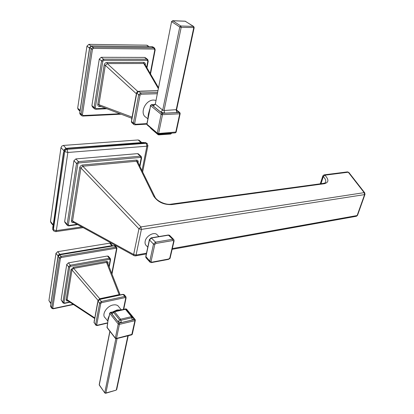 <?xml version="1.0" encoding="UTF-8"?>
<svg xmlns="http://www.w3.org/2000/svg" width="414" height="414" viewBox="0 0 414 414"><rect width="100%" height="100%" fill="white"/><g stroke="black" fill="none" stroke-linecap="round" stroke-linejoin="round"><path stroke-width="0.62" d="M171.034 204.159L323.401 183.386L324.307 183.718C328.861 182.512 329.063 179.666 324.923 175.184L348.272 172.208L348.919 172.55M323.557 183.366L325.337 182.797C326.335 181.13 325.652 179.06 323.293 176.597L324.923 175.184M154.95 196.992L153.703 196.174C157.75 202.068 163.758 204.873 171.738 204.594L324.307 183.718M364.843 192.986L364.18 192.639L140.926 226.924L138.933 228.813L80.916 167.97L82.821 166.216L136.563 161.237L136.346 160.094C137.702 160.109 138.307 160.813 138.157 162.21L138.069 162.671M134.095 255.64L73.123 222.142L72.559 220.978L133.66 254.481L138.933 228.813L141.391 229.397L140.926 226.924L82.821 166.216L82.598 165.01L136.346 160.094M73.537 222.37L73.464 222.623C72.005 222.696 71.317 222.059 71.389 220.703L72.559 220.978L80.916 167.97L79.705 167.68C80.093 166.18 81.056 165.289 82.598 165.01M324.193 174.848L347.393 171.903L348.272 172.208L364.18 192.639L364.594 194.601L141.391 229.397L136.077 255.05L146.484 253.192M357.577 215.182L356.294 216.284M147.782 247.137L146.644 245.926C145.273 244.902 144.781 243.349 145.169 241.258C146.028 236.187 153.434 231.773 156.72 234.324L157.739 235.375M135.399 255.914L136.077 255.05L133.66 254.481L134.276 255.743L135.528 255.888L146.318 253.953M324.928 175.184L324.053 174.868L322.868 175.841L323.293 176.597L320.99 183.718M153.703 196.174L136.563 161.237L137.51 161.543L154.738 196.572C156.383 201.033 165.864 205.173 170.899 204.18L171.738 204.594M137.515 161.543L137.743 162.014M137.872 162.278L138.157 162.21M67.213 225.216L65.034 222.618L64.662 221.573L73.93 160.699L75.86 158.919L137.552 153.635L140.315 156.187L78.469 161.641L76.528 163.432L67.109 224.492L67.477 225.537L68.734 225.899M138.55 154.029L137.552 153.635M142.012 170.697L146.903 146.189L147.943 145.485M147.441 143.813L146.204 143.285L67.151 149.351L67.849 152.471L146.903 146.189L146.204 143.285L145.609 142.752L146.799 143.218M63.994 150.427L63.673 152.766L64.196 149.811L65.531 148.642L66.597 148.771L67.151 149.351L65.557 150.075L64.719 151.586L53.37 229.775L56.335 230.624L67.849 152.471L64.719 151.586L64.17 151.001L64.817 149.677L65.878 148.942L68.424 148.398L145.609 142.752L143.099 142.457M52.744 226.768L52.857 229.139L63.673 152.766M81.806 226.913L56.335 230.624L55.673 231.654M63.901 150.696L60.982 147.622L50.477 221.433L50.938 222.701L52.971 225.2M141.091 142.613L138.131 139.958L139.332 140.429M138.131 139.958L63.378 145.423L61.805 146.126L60.982 147.622M107.821 321.171L105.306 317.947C101.233 315.095 106.558 306.137 113.053 304.978L115.061 304.782L116.81 305.113L117.933 305.744L118.937 306.976M116.262 338.735L116.505 338.414L115.351 338.078L115.47 338.486L116.313 338.719L131.668 334.869M113.912 311.783L110.657 312.529L119.118 323.184L134.653 319.489L134.923 320.669L131.724 334.854L132.294 334.305L116.505 338.414L119.387 324.379L119.118 323.184L118.223 324.038L119.387 324.379L134.923 320.669L135.347 320.213M115.371 338.362L107.159 327.717L107.428 324.628M109.28 315.892L108.111 320.006L107.035 327.308L115.351 338.078L118.223 324.038L109.777 313.372L109.28 315.892L109.679 313.165M95.681 324.974L94.092 322.392L98.046 301.164L99.8 299.493L101.772 298.975L121.224 294.846L123.253 294.509L124.355 294.892M94.273 320.327L94.092 322.392L95.872 325.228L97.14 325.549M120.179 294.856L119.144 294.613L119.449 295.011M120.955 294.696L122.968 294.359L124.868 296.445L101.378 301.485L99.619 303.162L95.634 324.421L97.373 325.228L107.671 322.806M120.148 294.866L107.516 262.683L107.671 263.076L107.516 262.683L106.527 262.419L119.144 294.613L99.743 298.722L100.1 299.182M107.914 263.687L108.049 262.968C108.152 261.819 107.583 261.306 106.346 261.42L73.48 267.325L73.666 268.355L99.743 298.722L98.118 300.44M123.377 309.424L125.711 298.096L125.132 297.588L101.642 302.655L101.378 301.485L99.453 299.353L98.004 300.735L98.046 301.164L99.619 303.162L100.762 303.493L96.757 324.747M73.48 267.325L70.96 269.695L66.126 299.498L67.13 299.731L67.508 300.6M70.96 269.695L71.984 269.933L98.03 300.357L97.802 301.578M66.126 299.498C66.069 300.621 66.685 301.102 67.974 300.937L67.979 300.911M62.964 302.794L61.122 299.85L66.732 264.458L68.434 262.854L107.443 256.028L108.499 256.421M115.527 246.17L116.557 247.329L115.718 247.168L61.024 256.375L59.295 257.994L51.719 307.7L51.962 308.461L53.225 308.808M115.309 245.937L113.296 245.916L61.075 254.631L59.849 254.879L58.126 256.494L50.741 305.046L50.85 306.909M111.77 273.509L116.525 248.778L115.718 247.168L114.207 245.704M115.967 248.24L61.267 257.503L61.024 256.375L59.849 254.879L59.476 254.786L58.12 256.054L59.295 257.994L60.408 258.31L52.79 308.011L53.432 308.487L73.143 304.316M52.79 308.011L51.719 307.7L50.555 305.822M112.287 245.595L111.889 245.647L109.7 243.163L110.538 243.328L112.67 245.859M112.241 245.932L111.889 245.647L59.771 254.32L59.212 254.424L59.435 254.801M59.212 254.424L58.167 255.407L58.353 255.609M58.167 255.407L58.131 256.033M50.86 303.664L48.919 300.538L55.983 253.28L58.053 255.924L50.865 303.617M55.983 253.28L57.696 251.681L109.7 243.163M108.049 262.968L107.697 263.138M106.346 261.42L106.527 262.419L73.666 268.355L71.984 269.933L67.13 299.731L94.728 317.885M121.633 309.936L118.13 310.407L115.035 311.426M123.258 309.568L117.845 310.246M110.657 312.529L110.326 312.373L109.777 313.372L110.657 312.529M123.067 309.496L125.742 308.891L126.637 309.227M114.254 311.602L114.58 311.763L113.715 312.539L119.667 319.991L120.847 320.332L120.552 319.22L131.466 316.658L125.442 309.305L114.58 311.763L120.557 319.22L117.928 321.554L111.992 314.076C111.402 313.129 111.749 312.456 113.032 312.063L113.809 311.887M114.305 311.592L125.095 309.149L126.011 309.496M126.368 309.931L133.272 317.931C133.898 318.884 133.577 319.561 132.314 319.975L121.416 322.563L120.847 320.332L131.745 317.766L131.466 316.658L132.04 316.855M104.783 392.907L99.386 385.232L99.251 384.435L109.86 331.221M105.673 393.269L104.861 393.021L99.293 384.891L109.969 331.366M116.117 390.164L105.72 393.259L105.87 393L104.773 392.679L115.837 338.719M116.738 389.398L116.163 390.148L105.87 393L117.09 338.528M147.777 118.782L146.173 117.426C139.233 113.948 145.143 99.924 153.589 100.059L155.887 100.343M154.841 104.592L151.426 104.638M179.93 112.696L179.422 112.479L179.748 113.788L180.188 113.514M157.936 133.934L158.624 133.479L162.49 114.668L162.164 113.338L161.134 114.29L162.49 114.668L179.748 113.788L175.738 132.309L175.267 132.853M133.639 124.298L132.045 122.901L131.492 121.442L136.744 93.207L138.757 91.359L157.801 90.749M136.625 93.01L136.413 93.957M157.201 93.74L141.024 94.242L140.713 92.948L138.483 91.282C137.267 91.649 136.656 92.187 136.667 92.886L138.695 94.806L133.391 123.103L133.945 124.562L134.923 124.837M131.74 118.849L131.492 121.442L133.391 123.103L134.685 123.465L135.347 124.288L146.934 123.61M145.33 64.874C145.485 63.342 144.884 62.509 143.518 62.364L107.024 62.426C105.508 62.576 104.551 63.451 104.147 65.034L97.792 104.24C97.688 105.741 98.351 106.533 99.79 106.615L100.012 106.129M146.649 67.342L147.808 61.225L146.908 59.181L144.543 57.417L145.402 57.758M144.543 57.417L101.233 57.292L99.282 59.057L91.913 105.58L92.477 106.972L94.335 108.67M153.211 47.118L151.069 46.735L91.903 45.995L89.719 47.786L80 111.702L79.83 113.115L80.363 114.476M150.241 73.506L154.779 49.913L154.184 49.054L93.419 48.402L93.129 47.155L91.416 45.949L89.683 47.444L91.152 48.94L81.18 114.393L81.729 115.76L82.567 115.972M93.419 48.402L92.436 49.292L82.407 114.74L81.18 114.393L79.762 112.784M154.184 49.054L153.894 47.874L151.866 46.756M89.822 47.082L80.026 110.88M89.486 48.148L86.956 46.114L88.906 44.35L146.665 45.173L147.482 45.493M86.956 46.114L77.682 108.163L78.236 109.529L79.98 111.175M143.518 62.364L143.736 63.487L107.242 63.585L105.327 65.324L136.439 93.823M144.895 64.325L143.736 63.487L158.257 88.461M107.024 62.426L107.242 63.585L137.81 91.468M104.147 65.034L105.327 65.324L98.941 104.519L99.738 106.025L131.843 118.28M97.792 104.24L132.061 117.11M176.173 132.014L158.624 133.479L157.284 133.106L157.558 133.851L158.226 134.027L175.334 132.853L176.141 132.169L180.152 113.664L179.764 112.551L176.561 110.015M157.408 133.722L147.239 124.992L146.867 123.931L147.487 120.79M149.827 108.866L148.403 114.016L147.607 120.955L150.613 105.658L161.134 114.29L157.284 133.106L146.96 124.252L147.607 120.955M150.52 105.353L150.613 105.658L151.627 104.726L150.52 105.353M150.489 105.503L149.956 109.022M150.841 128.475L150.556 127.843M170.682 134.043L171.122 133.593L158.086 134.695M171.572 133.313L170.749 134.043L158.769 134.876L158.081 134.69L157.615 133.888M176.618 109.658L164.063 110.502L162.712 110.129L155.297 104.111L171.608 21.481L172.788 20.762L180.835 25.999L193.395 26.413L185.281 21.233L172.788 20.762L171.727 21.73L179.764 26.982L181.187 27.371L194.182 27.588M176.576 110.3L177.715 111.2C178.512 111.956 178.211 112.406 176.825 112.556L164.715 113.157L164.063 110.502L181.187 27.371L180.835 25.999L179.764 26.982L162.712 110.129L160.663 112.028L153.273 105.984C152.518 105.239 152.854 104.799 154.272 104.664L154.795 104.644M185.669 21.378L184.918 21.217M176.825 112.556L176.178 109.933L193.742 27.769L193.395 26.413L193.819 26.589M172.312 248.576L357.137 215.544L364.594 194.601L365.029 194.254M73.889 222.561L73.464 222.623M139.647 165.885L141.184 158.096L140.61 157.413L78.763 162.94L77.832 163.799L68.357 224.849L69.024 225.459L77.066 224.31M71.389 220.703L79.705 167.68M77.832 163.799L76.528 163.432L73.93 160.699M78.763 162.94L78.469 161.641L75.86 158.919M68.357 224.849L67.109 224.492L64.662 221.573M69.024 225.459L68.776 225.889L77.635 224.626M141.184 158.096L141.629 157.781M140.61 157.413L140.315 156.187L141.071 156.357L141.604 157.931L139.922 166.438M141.365 156.647L138.307 153.806M83.121 227.638L55.771 231.638L53.82 231.033L52.857 229.139L53.489 230.624M63.477 152.456L52.925 227.115M67.958 148.15L142.985 142.468L143.606 142.685M65.847 148.564L67.855 148.16L68.424 148.398M53.059 224.6L50.477 221.433M66.281 148.45L63.378 145.423M149.884 262.01L146.225 258.025L145.863 256.866L149.501 239.918L151.55 237.972L168.658 235.142L169.792 235.55M149.376 239.701L145.785 256.432L149.785 261.136L150.142 262.295L151.41 262.605M151.058 261.498L149.785 261.136L153.496 244.12L149.501 239.918L149.418 239.489L151.188 237.838L155.555 242.159L153.496 244.12L154.784 244.488L151.058 261.498L151.752 262.186L151.483 262.59L168.4 259.402M151.752 262.186L168.752 258.993L169.797 257.989L173.683 241.238L173.026 240.524L155.866 243.463L154.784 244.488M155.866 243.463L155.555 242.159L172.716 239.24L168.296 235.012L151.26 237.827M173.026 240.524L172.716 239.24L173.595 239.39L169.538 235.292L168.363 235.002M173.896 239.722L174.108 240.839M173.683 241.238L174.061 241.046L170.221 257.586M169.797 257.989L170.175 257.793C170.439 258.036 169.869 258.569 168.472 259.392L168.752 258.993M113.084 311.752L117.079 309.977L120.163 309.895M107.904 320.472L107.987 318.687L109.167 315.779M107.521 324.835L108.018 319.799M108.111 320.006L109.187 315.685M101.642 302.655L100.762 303.493M97.373 325.228L97.186 325.539L107.645 323.08M125.711 298.096L126.13 297.671M125.132 297.588L124.868 296.445L125.773 296.59L126.094 297.868L123.724 309.346M125.991 296.869L124.159 294.654M97.549 302.727L94.361 320.524M101.508 298.82L121.224 294.846M99.51 299.343L101.772 298.975M97.958 300.957L97.637 302.919M108.97 266.378L110.196 259.888L109.622 259.361L70.54 266.331L69.687 267.139L63.984 302.587L64.61 303.074L69.661 302.018M64.61 303.074L64.398 303.395M110.196 259.888L110.61 259.511M109.622 259.361L109.379 258.279L70.297 265.208L68.584 266.818L62.907 302.277L63.156 303.058L64.434 303.39L69.976 302.225M110.46 258.719L109.379 258.279L107.443 256.028M70.54 266.331L70.297 265.208L68.434 262.854M69.687 267.139L68.584 266.818L66.732 264.458M63.984 302.587L62.907 302.277L61.122 299.85M61.267 257.503L60.408 258.31M116.774 247.598L116.934 248.416M116.525 248.778L116.903 248.571L111.992 274.073M53.432 308.487L53.261 308.797L73.454 304.518M114.274 245.776L113.069 245.797M113.296 245.916L112.944 245.849M61.075 254.631L60.749 254.553M60.04 254.827L59.657 254.77M58.084 256.664L58.058 256.287M57.924 257.586L58.012 256.494M50.741 305.046L57.851 257.446M50.622 305.951L50.674 304.895M57.696 251.681L60.113 254.636M50.891 303.286L48.919 300.538M113.452 311.897L110.383 312.363M118.13 310.407L117.799 310.257M117.793 310.257L113.172 311.732M135.223 319.686L134.653 319.489L126.079 309.041L125.556 309.16M121.416 322.563L117.928 321.554M132.34 334.088L135.3 320.431L135.119 319.556L126.539 309.108L125.794 308.88M114.248 311.602L111.992 314.076M113.633 312.384L113.032 312.063M126.948 310.64L127.258 310.598M132.314 319.975L131.745 317.766L132.154 317.491L132.34 317.88L132.164 317.579L133.272 317.931M125.142 309.139L125.918 309.377L132.169 317.264M127.879 335.816L116.318 389.895L116.691 389.626L128.226 335.728M148.015 116.432L149.506 110.186M154.738 104.597L151.627 104.726L162.164 113.338L179.422 112.479L176.566 110.212M164.715 113.157L160.663 112.028M141.024 94.242L140.02 95.173L134.685 123.465M157.46 92.446L140.713 92.948L138.695 94.806L140.02 95.173M135.347 124.288L134.974 124.831L146.835 124.133M138.555 91.277L140.946 91.225M136.113 95.308L136.206 95.593M131.761 118.704L131.854 118.999M147.203 60.372L103.8 60.366L102.822 61.251L95.313 107.904L95.996 108.701L105.668 108.292M99.79 106.615L101.135 106.558M103.8 60.366L103.505 59.124L101.554 60.899L94.082 107.557L94.646 108.954L95.443 109.156M147.85 59.611L146.908 59.181L103.505 59.124L101.233 57.292M102.822 61.251L101.554 60.899L99.282 59.057M95.313 107.904L94.082 107.557L91.913 105.58M95.996 108.701L95.66 109.239L106.884 108.753M147.808 61.225L148.243 61.018M82.407 114.74L83.1 115.527L119.982 113.752M83.1 115.527L82.779 116.055L121.131 114.192M154.779 49.913L155.203 49.721M154.779 48.267L153.894 47.874L93.129 47.155L91.152 48.94L92.436 49.292M89.667 48.019L89.636 47.62M89.455 49.25L89.579 47.884M80 111.702L89.367 49.147M79.85 112.877L79.918 111.583M151.069 46.735L150.732 46.735M93.062 45.99L92.746 45.99M91.903 45.995L91.494 45.944M91.013 46.037L88.906 44.35M148.709 46.647L146.665 45.173M80.068 110.409L77.682 108.163M159.338 133.955L159.142 134.426L157.801 133.981M171.675 133.101L171.122 133.593L171.329 133.127M171.582 21.595L155.297 104.111L153.273 105.984M155.167 103.95L154.795 104.83L154.272 104.664M185.12 21.176L193.654 26.475L194.161 27.702L176.581 109.808L176.757 110.828L177.715 111.2M172.141 249.321L356.454 216.253L357.51 215.363L364.972 194.43L364.713 192.815L348.795 172.39L347.517 171.888M322.816 176.017L320.296 183.811M137.753 162.034L137.51 161.543M145.35 142.525L147.105 143.492L147.881 145.811L142.644 171.981M52.94 229.91L52.681 228.978M141.707 142.566L139.037 140.165M156.72 234.324L158.898 236.565M145.919 257.658L145.744 256.654M121.219 309.786L117.933 305.744M107.055 327.577L106.941 327.101M94.128 322.899L94.009 322.221M123.005 294.354L124.164 294.664M108.302 256.194L110.243 258.445L110.579 259.676L109.198 266.963M51.771 308.192L50.87 306.929M114.083 245.652L115.294 245.921M60.863 254.496L113.022 245.802M60.827 254.501L59.792 254.703M50.544 306.039L50.658 306.603M67.513 300.605L94.625 318.459M99.21 384.673L99.303 385.108M154.919 104.488L154.536 104.509M157.817 90.666L140.76 91.147M136.118 95.303L136.63 93.046M136.092 95.448L131.766 118.699M131.668 122.523L131.378 121.307M145.143 57.567L147.508 59.331L148.222 61.122L146.944 67.849M152.963 46.942L154.458 48.014L155.183 49.825L150.525 73.997M81.408 115.454L80.404 114.502M79.742 113.048L80.005 114.073M152.274 46.725L152.916 46.911M152 46.71L150.919 46.678M92.922 45.928L150.882 46.678M92.886 45.928L91.742 45.933M149.087 46.653L147.234 45.317M144.91 64.356L158.433 87.571M146.835 124.086L147.058 124.826M150.836 128.469L157.936 134.566M150.665 128.309L150.437 127.74M185.074 21.171L172.638 20.7"/></g></svg>

